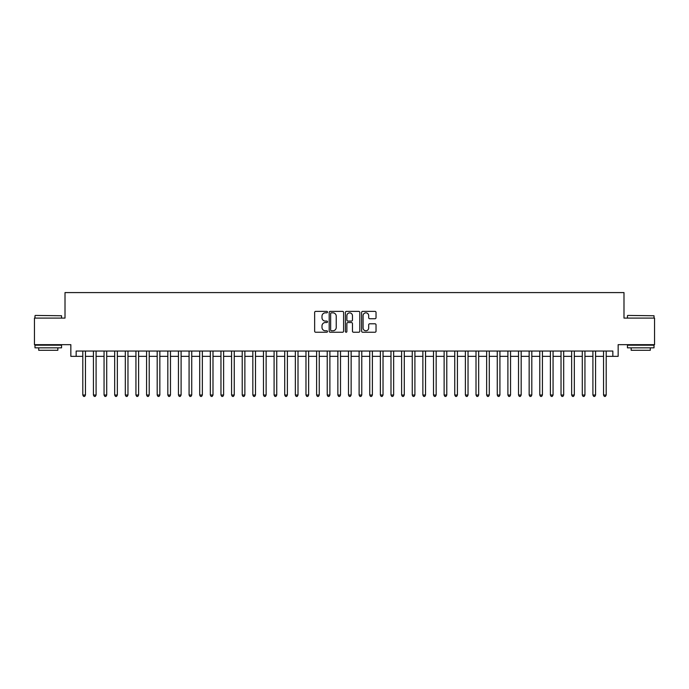 <?xml version="1.0" encoding="UTF-8"?>
<svg xmlns="http://www.w3.org/2000/svg" width="689" height="689" viewBox="0 0 689 689"><rect width="100%" height="100%" fill="white"/><g stroke="black" fill="none" stroke-linecap="round" stroke-linejoin="round"><path stroke-width="1.03" d="M327.499 312.108A0.732 0.732 0 0 0 326.767 311.376L315.683 311.376A1.042 1.042 0 0 0 314.64 312.418L314.64 331.202A1.042 1.042 0 0 0 315.683 332.244L326.767 332.244A0.732 0.732 0 0 0 327.499 331.512A0.732 0.732 0 0 0 326.767 330.78L325.329 330.78A3.342 3.342 0 0 1 321.996 327.447L321.996 325.88A3.342 3.342 0 0 1 325.329 322.538L326.767 322.538A0.732 0.732 0 0 0 327.499 321.815A0.732 0.732 0 0 0 326.767 321.083L325.329 321.083A3.342 3.342 0 0 1 321.996 317.741L321.996 316.182A3.342 3.342 0 0 1 325.329 312.84L326.767 312.84A0.732 0.732 0 0 0 327.499 312.108M374.988 318.731A1.042 1.042 0 0 0 376.03 317.689L376.03 312.418A1.042 1.042 0 0 0 374.988 311.376L362.672 311.376A1.042 1.042 0 0 0 361.63 312.418L361.63 331.202A1.042 1.042 0 0 0 362.672 332.244L374.988 332.244A1.042 1.042 0 0 0 376.03 331.202L376.03 324.838A1.042 1.042 0 0 0 374.988 323.796L369.717 323.796A1.042 1.042 0 0 0 368.675 324.838L368.675 327.99A2.79 2.79 0 0 1 365.885 330.78A2.79 2.79 0 0 1 363.094 327.99L363.094 315.631A2.79 2.79 0 0 1 365.885 312.84A2.79 2.79 0 0 1 368.675 315.631L368.675 317.689A1.042 1.042 0 0 0 369.717 318.731L374.988 318.731M76.16 356.351L76.16 351.037L612.84 351.037L612.84 356.351L618.154 356.351L618.154 344.664L654.55 344.664L654.55 318.094L623.993 318.094L623.993 292.584L65.007 292.584L65.007 318.094L34.45 318.094L34.45 344.664L70.846 344.664L70.846 356.351L82.801 356.351M343.587 312.418A1.042 1.042 0 0 0 342.545 311.376L330.238 311.376A1.042 1.042 0 0 0 329.196 312.418L329.196 331.202A1.042 1.042 0 0 0 330.238 332.244L342.545 332.244A1.042 1.042 0 0 0 343.587 331.202L343.587 312.418M346.455 311.376L358.762 311.376A1.042 1.042 0 0 1 359.804 312.418L359.804 331.202A1.042 1.042 0 0 1 358.762 332.244L353.5 332.244A1.042 1.042 0 0 1 352.458 331.202L352.458 323.58A1.042 1.042 0 0 0 351.407 322.538L347.919 322.538A1.042 1.042 0 0 0 346.877 323.58L346.877 331.512A0.732 0.732 0 0 1 346.145 332.244A0.732 0.732 0 0 1 345.413 331.512L345.413 312.418A1.042 1.042 0 0 1 346.455 311.376M85.462 356.351L93.428 356.351M96.09 356.351L104.056 356.351M106.717 356.351L114.684 356.351M117.345 356.351L125.312 356.351M127.973 356.351L135.94 356.351M138.601 356.351L146.568 356.351M149.22 356.351L157.195 356.351M159.848 356.351L167.823 356.351M170.476 356.351L178.451 356.351M181.104 356.351L189.079 356.351M191.731 356.351L199.707 356.351M202.359 356.351L210.334 356.351M212.987 356.351L220.962 356.351M223.615 356.351L231.582 356.351M234.243 356.351L242.209 356.351M244.871 356.351L252.837 356.351M255.498 356.351L263.465 356.351M266.126 356.351L274.093 356.351M276.754 356.351L284.721 356.351M287.382 356.351L295.348 356.351M298.01 356.351L305.976 356.351M308.629 356.351L316.604 356.351M319.257 356.351L327.232 356.351M329.885 356.351L337.86 356.351M340.512 356.351L348.488 356.351M351.14 356.351L359.115 356.351M361.768 356.351L369.743 356.351M372.396 356.351L380.371 356.351M383.024 356.351L390.99 356.351M393.652 356.351L401.618 356.351M404.279 356.351L412.246 356.351M414.907 356.351L422.874 356.351M425.535 356.351L433.502 356.351M436.163 356.351L444.129 356.351M446.791 356.351L454.757 356.351M457.418 356.351L465.385 356.351M468.038 356.351L476.013 356.351M478.666 356.351L486.641 356.351M489.293 356.351L497.269 356.351M499.921 356.351L507.896 356.351M510.549 356.351L518.524 356.351M521.177 356.351L529.152 356.351M531.805 356.351L539.78 356.351M542.432 356.351L550.399 356.351M553.06 356.351L561.027 356.351M563.688 356.351L571.655 356.351M574.316 356.351L582.283 356.351M584.944 356.351L592.91 356.351M595.572 356.351L603.538 356.351M606.199 356.351L612.84 356.351M331.383 312.84A0.732 0.732 0 0 0 330.651 313.573L330.651 330.048A0.732 0.732 0 0 0 331.383 330.78L332.899 330.78A3.342 3.342 0 0 0 336.232 327.447L336.232 316.182A3.342 3.342 0 0 0 332.899 312.84L331.383 312.84M352.458 315.683A2.79 2.79 0 0 0 349.667 312.892A2.79 2.79 0 0 0 346.877 315.683L346.877 320.041A1.042 1.042 0 0 0 347.919 321.083L351.407 321.083A1.042 1.042 0 0 0 352.458 320.041L352.458 315.683M85.462 351.037L85.462 395.03L82.801 395.03L82.801 351.037M85.462 395.03L84.661 396.416L83.602 396.416L82.801 395.03M35.303 315.433L61.554 315.751L35.303 315.433M48.264 347.85L34.984 347.85L34.984 345.189L61.554 345.189L61.554 347.85L48.264 347.85M57.833 347.85L57.833 350.288L38.705 350.288L38.705 347.85M627.765 315.433L654.016 315.751L627.765 315.433M640.736 347.85L627.446 347.85L627.446 345.189L654.016 345.189L654.016 347.85L640.736 347.85M650.295 347.85L650.295 350.288L631.167 350.288L631.167 347.85M96.09 351.037L96.09 395.03L93.428 395.03L93.428 351.037M96.09 395.03L95.289 396.416L94.229 396.416L93.428 395.03M106.717 351.037L106.717 395.03L104.056 395.03L104.056 351.037M106.717 395.03L105.917 396.416L104.857 396.416L104.056 395.03M117.345 351.037L117.345 395.03L114.684 395.03L114.684 351.037M117.345 395.03L116.544 396.416L115.485 396.416L114.684 395.03M127.973 351.037L127.973 395.03L125.312 395.03L125.312 351.037M127.973 395.03L127.172 396.416L126.113 396.416L125.312 395.03M138.601 351.037L138.601 395.03L135.94 395.03L135.94 351.037M138.601 395.03L137.8 396.416L136.741 396.416L135.94 395.03M149.22 351.037L149.22 395.03L146.568 395.03L146.568 351.037M149.22 395.03L148.428 396.416L147.368 396.416L146.568 395.03M159.848 351.037L159.848 395.03L157.195 395.03L157.195 351.037M159.848 395.03L159.056 396.416L157.988 396.416L157.195 395.03M170.476 351.037L170.476 395.03L167.823 395.03L167.823 351.037M170.476 395.03L169.683 396.416L168.616 396.416L167.823 395.03M181.104 351.037L181.104 395.03L178.451 395.03L178.451 351.037M181.104 395.03L180.311 396.416L179.243 396.416L178.451 395.03M191.731 351.037L191.731 395.03L189.079 395.03L189.079 351.037M191.731 395.03L190.939 396.416L189.871 396.416L189.079 395.03M202.359 351.037L202.359 395.03L199.707 395.03L199.707 351.037M202.359 395.03L201.567 396.416L200.499 396.416L199.707 395.03M212.987 351.037L212.987 395.03L210.334 395.03L210.334 351.037M212.987 395.03L212.195 396.416L211.127 396.416L210.334 395.03M223.615 351.037L223.615 395.03L220.962 395.03L220.962 351.037M223.615 395.03L222.814 396.416L221.755 396.416L220.962 395.03M234.243 351.037L234.243 395.03L231.582 395.03L231.582 351.037M234.243 395.03L233.442 396.416L232.382 396.416L231.582 395.03M244.871 351.037L244.871 395.03L242.209 395.03L242.209 351.037M244.871 395.03L244.07 396.416L243.01 396.416L242.209 395.03M255.498 351.037L255.498 395.03L252.837 395.03L252.837 351.037M255.498 395.03L254.697 396.416L253.638 396.416L252.837 395.03M266.126 351.037L266.126 395.03L263.465 395.03L263.465 351.037M266.126 395.03L265.325 396.416L264.266 396.416L263.465 395.03M276.754 351.037L276.754 395.03L274.093 395.03L274.093 351.037M276.754 395.03L275.953 396.416L274.894 396.416L274.093 395.03M287.382 351.037L287.382 395.03L284.721 395.03L284.721 351.037M287.382 395.03L286.581 396.416L285.522 396.416L284.721 395.03M298.01 351.037L298.01 395.03L295.348 395.03L295.348 351.037M298.01 395.03L297.209 396.416L296.149 396.416L295.348 395.03M308.629 351.037L308.629 395.03L305.976 395.03L305.976 351.037M308.629 395.03L307.837 396.416L306.777 396.416L305.976 395.03M319.257 351.037L319.257 395.03L316.604 395.03L316.604 351.037M319.257 395.03L318.464 396.416L317.396 396.416L316.604 395.03M329.885 351.037L329.885 395.03L327.232 395.03L327.232 351.037M329.885 395.03L329.092 396.416L328.024 396.416L327.232 395.03M340.512 351.037L340.512 395.03L337.86 395.03L337.86 351.037M340.512 395.03L339.72 396.416L338.652 396.416L337.86 395.03M351.14 351.037L351.14 395.03L348.488 395.03L348.488 351.037M351.14 395.03L350.348 396.416L349.28 396.416L348.488 395.03M361.768 351.037L361.768 395.03L359.115 395.03L359.115 351.037M361.768 395.03L360.976 396.416L359.908 396.416L359.115 395.03M372.396 351.037L372.396 395.03L369.743 395.03L369.743 351.037M372.396 395.03L371.604 396.416L370.536 396.416L369.743 395.03M383.024 351.037L383.024 395.03L380.371 395.03L380.371 351.037M383.024 395.03L382.223 396.416L381.163 396.416L380.371 395.03M393.652 351.037L393.652 395.03L390.99 395.03L390.99 351.037M393.652 395.03L392.851 396.416L391.791 396.416L390.99 395.03M404.279 351.037L404.279 395.03L401.618 395.03L401.618 351.037M404.279 395.03L403.478 396.416L402.419 396.416L401.618 395.03M414.907 351.037L414.907 395.03L412.246 395.03L412.246 351.037M414.907 395.03L414.106 396.416L413.047 396.416L412.246 395.03M425.535 351.037L425.535 395.03L422.874 395.03L422.874 351.037M425.535 395.03L424.734 396.416L423.675 396.416L422.874 395.03M436.163 351.037L436.163 395.03L433.502 395.03L433.502 351.037M436.163 395.03L435.362 396.416L434.303 396.416L433.502 395.03M446.791 351.037L446.791 395.03L444.129 395.03L444.129 351.037M446.791 395.03L445.99 396.416L444.93 396.416L444.129 395.03M457.418 351.037L457.418 395.03L454.757 395.03L454.757 351.037M457.418 395.03L456.618 396.416L455.558 396.416L454.757 395.03M468.038 351.037L468.038 395.03L465.385 395.03L465.385 351.037M468.038 395.03L467.245 396.416L466.186 396.416L465.385 395.03M478.666 351.037L478.666 395.03L476.013 395.03L476.013 351.037M478.666 395.03L477.873 396.416L476.805 396.416L476.013 395.03M489.293 351.037L489.293 395.03L486.641 395.03L486.641 351.037M489.293 395.03L488.501 396.416L487.433 396.416L486.641 395.03M499.921 351.037L499.921 395.03L497.269 395.03L497.269 351.037M499.921 395.03L499.129 396.416L498.061 396.416L497.269 395.03M510.549 351.037L510.549 395.03L507.896 395.03L507.896 351.037M510.549 395.03L509.757 396.416L508.689 396.416L507.896 395.03M521.177 351.037L521.177 395.03L518.524 395.03L518.524 351.037M521.177 395.03L520.384 396.416L519.317 396.416L518.524 395.03M531.805 351.037L531.805 395.03L529.152 395.03L529.152 351.037M531.805 395.03L531.012 396.416L529.944 396.416L529.152 395.03M542.432 351.037L542.432 395.03L539.78 395.03L539.78 351.037M542.432 395.03L541.632 396.416L540.572 396.416L539.78 395.03M553.06 351.037L553.06 395.03L550.399 395.03L550.399 351.037M553.06 395.03L552.259 396.416L551.2 396.416L550.399 395.03M563.688 351.037L563.688 395.03L561.027 395.03L561.027 351.037M563.688 395.03L562.887 396.416L561.828 396.416L561.027 395.03M574.316 351.037L574.316 395.03L571.655 395.03L571.655 351.037M574.316 395.03L573.515 396.416L572.456 396.416L571.655 395.03M584.944 351.037L584.944 395.03L582.283 395.03L582.283 351.037M584.944 395.03L584.143 396.416L583.083 396.416L582.283 395.03M595.572 351.037L595.572 395.03L592.91 395.03L592.91 351.037M595.572 395.03L594.771 396.416L593.711 396.416L592.91 395.03M606.199 351.037L606.199 395.03L603.538 395.03L603.538 351.037M606.199 395.03L605.398 396.416L604.339 396.416L603.538 395.03M34.984 318.094L34.984 315.751M41.039 345.189L41.039 344.664M55.49 345.189L55.49 344.664M61.554 318.094L61.554 315.751M627.446 318.094L627.446 315.751M633.51 345.189L633.51 344.664M647.961 345.189L647.961 344.664M654.016 318.094L654.016 315.751"/></g></svg>
